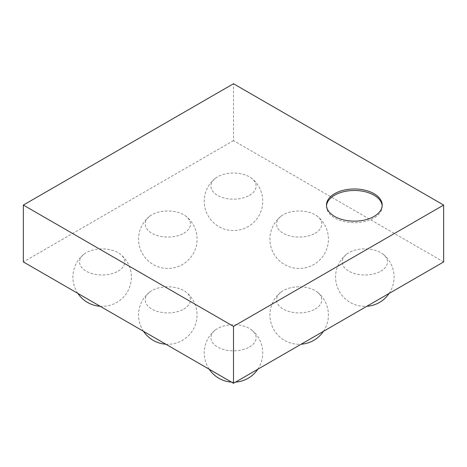 <?xml version="1.0" encoding="UTF-8"?>
<svg xmlns="http://www.w3.org/2000/svg" width="467" height="467" viewBox="0 0 467 467"><rect width="100%" height="100%" fill="white"/><g stroke="black" fill="none" stroke-linecap="round" stroke-linejoin="round"><path stroke-width="0.35" stroke-dasharray="2.33 1.75" d="M443.65 261.934L233.5 140.608L233.5 83.733M233.5 140.608L23.35 261.934M380.827 271.164A22.603 13.047 0 0 0 383.238 254.352A22.603 13.047 0 0 0 346.45 254.352A22.603 13.047 0 0 0 350.238 271.893A22.603 13.047 0 0 0 380.827 271.164M249.483 346.993A22.603 13.047 0 0 0 251.894 330.187A22.603 13.047 0 0 0 215.106 330.187A22.603 13.047 0 0 0 218.895 347.722A22.603 13.047 0 0 0 249.483 346.993M315.155 309.078A22.603 13.047 0 0 0 317.566 292.272A22.603 13.047 0 0 0 280.778 292.272A22.603 13.047 0 0 0 284.566 309.808A22.603 13.047 0 0 0 315.155 309.078M183.811 309.078A22.603 13.047 0 0 0 186.222 292.272A22.603 13.047 0 0 0 149.434 292.272A22.603 13.047 0 0 0 153.223 309.808A22.603 13.047 0 0 0 183.811 309.078M315.155 233.249A22.603 13.047 0 0 0 317.566 216.437A22.603 13.047 0 0 0 280.778 216.437A22.603 13.047 0 0 0 284.566 233.979A22.603 13.047 0 0 0 315.155 233.249M249.483 195.334A22.603 13.047 0 0 0 251.894 178.522A22.603 13.047 0 0 0 215.106 178.522A22.603 13.047 0 0 0 218.895 196.064A22.603 13.047 0 0 0 249.483 195.334M183.811 233.249A22.603 13.047 0 0 0 186.222 216.437A22.603 13.047 0 0 0 149.434 216.437A22.603 13.047 0 0 0 153.223 233.979A22.603 13.047 0 0 0 183.811 233.249M118.139 271.164A22.603 13.047 0 0 0 120.55 254.352A22.603 13.047 0 0 0 83.762 254.352A22.603 13.047 0 0 0 87.551 271.893A22.603 13.047 0 0 0 118.139 271.164M326.503 205.819A27.862 16.088 0 0 0 326.474 206.577A27.862 16.088 0 0 0 354.336 222.666A27.862 16.088 0 0 0 382.199 206.577A27.862 16.088 0 0 0 382.169 205.819M326.474 205.066L326.474 206.577M382.199 205.066L382.199 206.577M346.45 254.352A29.258 29.258 0 0 0 366.823 306.294M389.134 293.416A29.258 29.258 0 0 0 383.238 254.352M215.106 330.187A29.258 29.258 0 0 0 209.21 369.245M231.521 382.123A29.258 29.258 0 0 0 235.479 382.123M257.79 369.245A29.258 29.258 0 0 0 251.894 330.187M280.778 292.272A29.258 29.258 0 0 0 301.151 344.208M323.462 331.331A29.258 29.258 0 0 0 317.566 292.272M149.434 292.272A29.258 29.258 0 0 0 143.538 331.331M165.849 344.208A29.258 29.258 0 0 0 186.222 292.272M280.778 216.437A29.258 29.258 0 0 0 275.057 255.747A29.258 29.258 0 0 0 313.801 264.526A29.258 29.258 0 0 0 317.566 216.437M215.106 178.522A29.258 29.258 0 0 0 209.385 217.832A29.258 29.258 0 0 0 248.129 226.606A29.258 29.258 0 0 0 251.894 178.522M149.434 216.437A29.258 29.258 0 0 0 143.713 255.747A29.258 29.258 0 0 0 182.457 264.526A29.258 29.258 0 0 0 186.222 216.437M83.762 254.352A29.258 29.258 0 0 0 77.866 293.416M100.177 306.294A29.258 29.258 0 0 0 120.55 254.352"/><path stroke-width="0.7" d="M233.5 326.392L233.5 383.267L443.65 261.934L443.65 205.066L233.5 326.392L23.35 205.066L233.5 83.733L443.65 205.066M334.635 193.688A27.862 16.088 180 0 1 365.001 190.203A27.862 16.088 180 0 1 382.199 205.066A27.862 16.088 180 0 1 354.336 221.148A27.862 16.088 180 0 1 326.474 205.066A27.862 16.088 180 0 1 334.635 193.688M233.5 383.267L23.35 261.934L23.35 205.066M382.169 205.819A27.862 16.088 0 0 0 364.388 191.575A27.862 16.088 0 0 0 334.635 195.206A27.862 16.088 0 0 0 326.503 205.819M366.823 306.294A29.258 29.258 0 0 0 389.134 293.416M209.21 369.245A29.258 29.258 0 0 0 231.521 382.123M235.479 382.123A29.258 29.258 0 0 0 257.79 369.245M301.151 344.208A29.258 29.258 0 0 0 323.462 331.331M143.538 331.331A29.258 29.258 0 0 0 165.849 344.208M77.866 293.416A29.258 29.258 0 0 0 100.177 306.294"/></g></svg>
